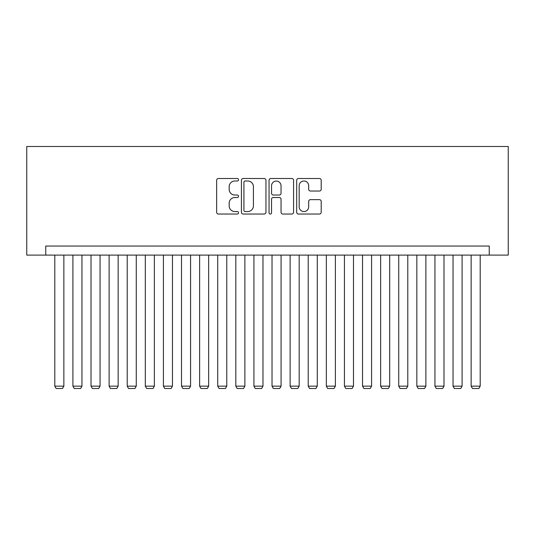 <?xml version="1.0" encoding="UTF-8"?>
<svg xmlns="http://www.w3.org/2000/svg" width="535" height="535" viewBox="0 0 535 535"><rect width="100%" height="100%" fill="white"/><g stroke="black" fill="none" stroke-linecap="round" stroke-linejoin="round"><path stroke-width="0.8" d="M238.536 179.747A1.244 1.244 0 0 0 237.293 178.503L218.414 178.503A1.779 1.779 0 0 0 216.642 180.282L216.642 212.261A1.779 1.779 0 0 0 218.414 214.04L237.293 214.04A1.244 1.244 0 0 0 238.536 212.796A1.244 1.244 0 0 0 237.293 211.552L234.852 211.552A5.684 5.684 0 0 1 229.167 205.868L229.167 203.2A5.684 5.684 0 0 1 234.852 197.515L237.293 197.515A1.244 1.244 0 0 0 238.536 196.271A1.244 1.244 0 0 0 237.293 195.028L234.852 195.028A5.684 5.684 0 0 1 229.167 189.343L229.167 186.675A5.684 5.684 0 0 1 234.852 180.99L237.293 180.99A1.244 1.244 0 0 0 238.536 179.747M319.428 191.028A1.779 1.779 0 0 0 321.201 189.25L321.201 180.282A1.779 1.779 0 0 0 319.428 178.503L298.463 178.503A1.779 1.779 0 0 0 296.684 180.282L296.684 212.261A1.779 1.779 0 0 0 298.463 214.04L319.428 214.04A1.779 1.779 0 0 0 321.201 212.261L321.201 201.421A1.779 1.779 0 0 0 319.428 199.649L310.454 199.649A1.779 1.779 0 0 0 308.675 201.421L308.675 206.798A4.755 4.755 0 0 1 303.927 211.552A4.755 4.755 0 0 1 299.172 206.798L299.172 185.745A4.755 4.755 0 0 1 303.927 180.99A4.755 4.755 0 0 1 308.675 185.745L308.675 189.25A1.779 1.779 0 0 0 310.454 191.028L319.428 191.028M489.244 255.101L508.25 255.101L508.25 146.49L26.75 146.49L26.75 255.101L489.244 255.101L489.244 246.046L45.756 246.046L45.756 255.101M265.948 180.282A1.779 1.779 0 0 0 264.17 178.503L243.204 178.503A1.779 1.779 0 0 0 241.425 180.282L241.425 212.261A1.779 1.779 0 0 0 243.204 214.04L264.17 214.04A1.779 1.779 0 0 0 265.948 212.261L265.948 180.282M270.83 178.503L291.796 178.503A1.779 1.779 0 0 1 293.575 180.282L293.575 212.261A1.779 1.779 0 0 1 291.796 214.04L282.828 214.04A1.779 1.779 0 0 1 281.049 212.261L281.049 199.294A1.779 1.779 0 0 0 279.27 197.515L273.318 197.515A1.779 1.779 0 0 0 271.539 199.294L271.539 212.796A1.244 1.244 0 0 1 270.295 214.04A1.244 1.244 0 0 1 269.051 212.796L269.051 180.282A1.779 1.779 0 0 1 270.83 178.503M245.157 180.99A1.244 1.244 0 0 0 243.913 182.234L243.913 210.309A1.244 1.244 0 0 0 245.157 211.552L247.732 211.552A5.684 5.684 0 0 0 253.416 205.868L253.416 186.675A5.684 5.684 0 0 0 247.732 180.99L245.157 180.99M281.049 185.832A4.755 4.755 0 0 0 276.294 181.077A4.755 4.755 0 0 0 271.539 185.832L271.539 193.249A1.779 1.779 0 0 0 273.318 195.028L279.27 195.028A1.779 1.779 0 0 0 281.049 193.249L281.049 185.832M63.859 255.101L63.859 386.156L54.804 386.156L54.804 255.101M63.859 386.156L62.501 388.51L56.162 388.51L54.804 386.156M81.962 255.101L81.962 386.156L72.907 386.156L72.907 255.101M81.962 386.156L80.604 388.51L74.265 388.51L72.907 386.156M100.058 255.101L100.058 386.156L91.01 386.156L91.01 255.101M100.058 386.156L98.701 388.51L92.368 388.51L91.01 386.156M118.161 255.101L118.161 386.156L109.113 386.156L109.113 255.101M118.161 386.156L116.804 388.51L110.471 388.51L109.113 386.156M136.264 255.101L136.264 386.156L127.216 386.156L127.216 255.101M136.264 386.156L134.907 388.51L128.574 388.51L127.216 386.156M154.368 255.101L154.368 386.156L145.313 386.156L145.313 255.101M154.368 386.156L153.01 388.51L146.67 388.51L145.313 386.156M172.464 255.101L172.464 386.156L163.416 386.156L163.416 255.101M172.464 386.156L171.106 388.51L164.773 388.51L163.416 386.156M190.567 255.101L190.567 386.156L181.519 386.156L181.519 255.101M190.567 386.156L189.209 388.51L182.876 388.51L181.519 386.156M208.67 255.101L208.67 386.156L199.622 386.156L199.622 255.101M208.67 386.156L207.312 388.51L200.979 388.51L199.622 386.156M226.773 255.101L226.773 386.156L217.718 386.156L217.718 255.101M226.773 386.156L225.416 388.51L219.076 388.51L217.718 386.156M244.876 255.101L244.876 386.156L235.821 386.156L235.821 255.101M244.876 386.156L243.519 388.51L237.179 388.51L235.821 386.156M262.973 255.101L262.973 386.156L253.924 386.156L253.924 255.101M262.973 386.156L261.615 388.51L255.282 388.51L253.924 386.156M281.076 255.101L281.076 386.156L272.027 386.156L272.027 255.101M281.076 386.156L279.718 388.51L273.385 388.51L272.027 386.156M299.179 255.101L299.179 386.156L290.124 386.156L290.124 255.101M299.179 386.156L297.821 388.51L291.481 388.51L290.124 386.156M317.282 255.101L317.282 386.156L308.227 386.156L308.227 255.101M317.282 386.156L315.924 388.51L309.584 388.51L308.227 386.156M335.378 255.101L335.378 386.156L326.33 386.156L326.33 255.101M335.378 386.156L334.021 388.51L327.688 388.51L326.33 386.156M353.481 255.101L353.481 386.156L344.433 386.156L344.433 255.101M353.481 386.156L352.124 388.51L345.791 388.51L344.433 386.156M371.584 255.101L371.584 386.156L362.536 386.156L362.536 255.101M371.584 386.156L370.227 388.51L363.894 388.51L362.536 386.156M389.687 255.101L389.687 386.156L380.632 386.156L380.632 255.101M389.687 386.156L388.33 388.51L381.99 388.51L380.632 386.156M407.784 255.101L407.784 386.156L398.736 386.156L398.736 255.101M407.784 386.156L406.426 388.51L400.093 388.51L398.736 386.156M425.887 255.101L425.887 386.156L416.839 386.156L416.839 255.101M425.887 386.156L424.529 388.51L418.196 388.51L416.839 386.156M443.99 255.101L443.99 386.156L434.942 386.156L434.942 255.101M443.99 386.156L442.632 388.51L436.299 388.51L434.942 386.156M462.093 255.101L462.093 386.156L453.038 386.156L453.038 255.101M462.093 386.156L460.735 388.51L454.396 388.51L453.038 386.156M480.196 255.101L480.196 386.156L471.141 386.156L471.141 255.101M480.196 386.156L478.838 388.51L472.499 388.51L471.141 386.156"/></g></svg>
